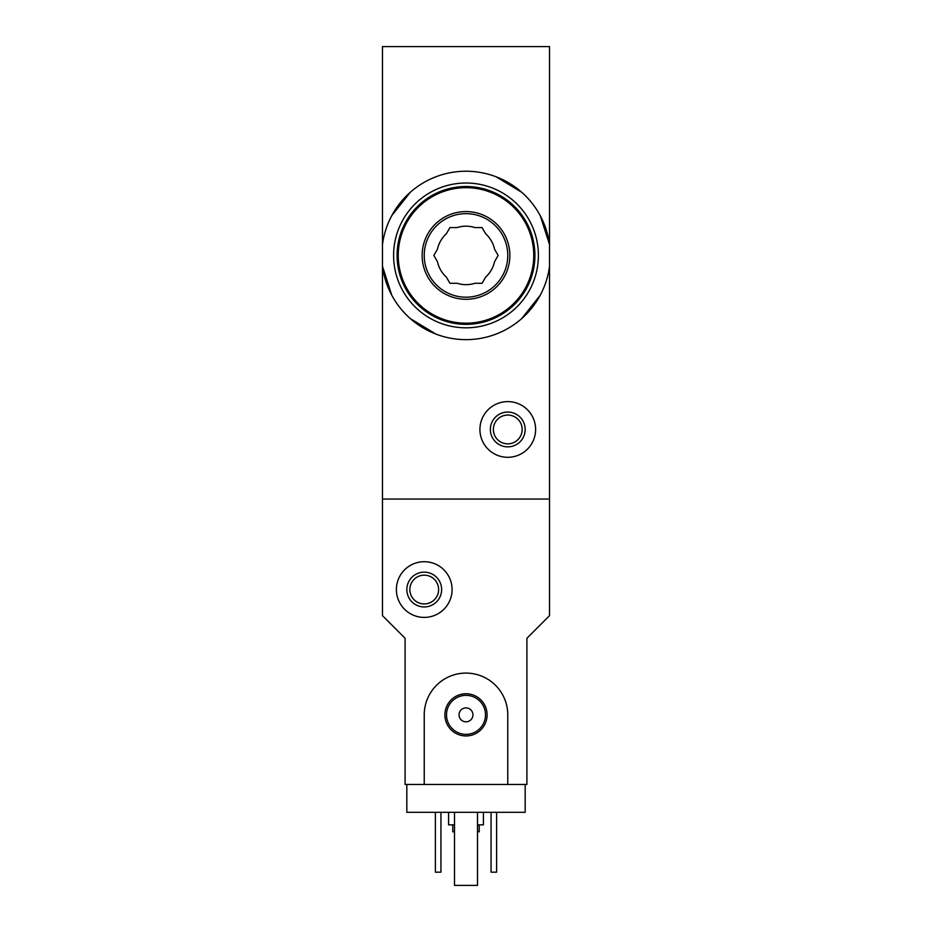 <?xml version="1.0" encoding="UTF-8"?>
<svg xmlns="http://www.w3.org/2000/svg" width="932" height="932" viewBox="0 0 932 932"><rect width="100%" height="100%" fill="white"/><g stroke="black" fill="none" stroke-linecap="round" stroke-linejoin="round"><path stroke-width="1.4" d="M549.53 266.237L549.53 615.656L526.906 638.28L526.906 784.464L507.765 784.464L507.765 714.856A41.765 41.765 0 0 0 466 673.09A41.765 41.765 0 0 0 424.235 714.856L424.235 784.464L405.094 784.464L405.094 638.28L382.47 615.656L382.47 499.063L549.53 499.063L382.47 499.063L382.47 244.627A84.23 84.23 0 0 1 549.53 244.627L549.53 266.237A84.23 84.23 0 0 1 382.47 266.237L391.708 295.106M410.301 318.604L436.025 334.145M521.652 318.651L540.257 295.188M382.47 244.627L382.47 46.6L549.53 46.6L549.53 244.627L540.292 215.746M521.699 192.248L495.975 176.719M410.348 192.213L391.743 215.665M479.922 429.454A27.843 27.843 0 0 1 521.687 405.338A27.843 27.843 0 0 1 521.687 453.569A27.843 27.843 0 0 1 479.922 429.454M490.36 429.454A17.405 17.405 0 0 1 516.468 414.379A17.405 17.405 0 0 1 516.468 444.529A17.405 17.405 0 0 1 490.36 429.454M493.377 429.454A14.388 14.388 0 0 1 514.965 416.988A14.388 14.388 0 0 1 514.965 441.919A14.388 14.388 0 0 1 493.377 429.454M525.17 784.464L525.17 812.308L406.83 812.308L406.83 784.464M452.777 824.843L452.777 831.798L454.513 831.798M477.487 831.798L479.223 831.798L479.223 824.843M448.595 812.308L448.595 824.843L454.513 824.843M477.487 824.843L483.405 824.843L483.405 812.308M496.628 812.308L496.628 872.177L491.059 872.177L491.059 812.308M440.941 812.308L440.941 872.177L435.372 872.177L435.372 812.308M396.391 589.56A27.843 27.843 0 0 1 438.157 565.444A27.843 27.843 0 0 1 438.157 613.675A27.843 27.843 0 0 1 396.391 589.56M406.83 589.56A17.405 17.405 0 0 1 432.937 574.485A17.405 17.405 0 0 1 432.937 604.623A17.405 17.405 0 0 1 406.83 589.56M409.847 589.56A14.388 14.388 0 0 1 431.423 577.094A14.388 14.388 0 0 1 431.423 602.014A14.388 14.388 0 0 1 409.847 589.56M477.487 812.308L477.487 885.4L454.513 885.4L454.513 812.308M424.235 784.464L507.765 784.464M444.902 714.856A21.098 21.098 0 0 1 476.555 696.588A21.098 21.098 0 0 1 476.555 733.123A21.098 21.098 0 0 1 444.902 714.856M459.033 714.856A6.967 6.967 0 0 1 469.483 708.833A6.967 6.967 0 0 1 469.483 720.879A6.967 6.967 0 0 1 459.033 714.856M446.51 714.856A19.49 19.49 0 0 1 475.751 697.975A19.49 19.49 0 0 1 475.751 731.737A19.49 19.49 0 0 1 446.51 714.856M457.088 283.27A29.242 29.242 0 0 0 474.912 283.27L482.077 283.27L485.654 277.072A29.242 29.242 0 0 0 494.566 261.636L498.154 255.426L494.566 249.228A29.242 29.242 0 0 0 485.654 233.792L482.077 227.583L474.912 227.583A29.242 29.242 0 0 0 457.088 227.583L449.923 227.583L446.346 233.792A29.242 29.242 0 0 0 437.434 249.228L433.846 255.426L437.434 261.636A29.242 29.242 0 0 0 446.346 277.072L449.923 283.27L457.088 283.27M466 327.819A72.393 72.393 0 0 0 528.7 219.23A72.393 72.393 0 0 0 403.3 219.23A72.393 72.393 0 0 0 466 327.819M466 324.348A68.91 68.91 0 0 0 525.683 220.977A68.91 68.91 0 0 0 406.317 220.977A68.91 68.91 0 0 0 466 324.348A68.91 68.91 0 0 0 525.683 220.977A68.91 68.91 0 0 0 406.317 220.977A68.91 68.91 0 0 0 466 324.348M466 299.288A43.851 43.851 0 0 0 503.979 233.501A43.851 43.851 0 0 0 428.021 233.501A43.851 43.851 0 0 0 466 299.288M466 297.192A41.765 41.765 0 0 0 502.173 234.549A41.765 41.765 0 0 0 429.827 234.549A41.765 41.765 0 0 0 466 297.192A41.765 41.765 0 0 0 502.173 234.549A41.765 41.765 0 0 0 429.827 234.549A41.765 41.765 0 0 0 466 297.192M466 323.194A67.768 67.768 0 0 0 524.681 221.548A67.768 67.768 0 0 0 407.319 221.548A67.768 67.768 0 0 0 466 323.194"/></g></svg>
